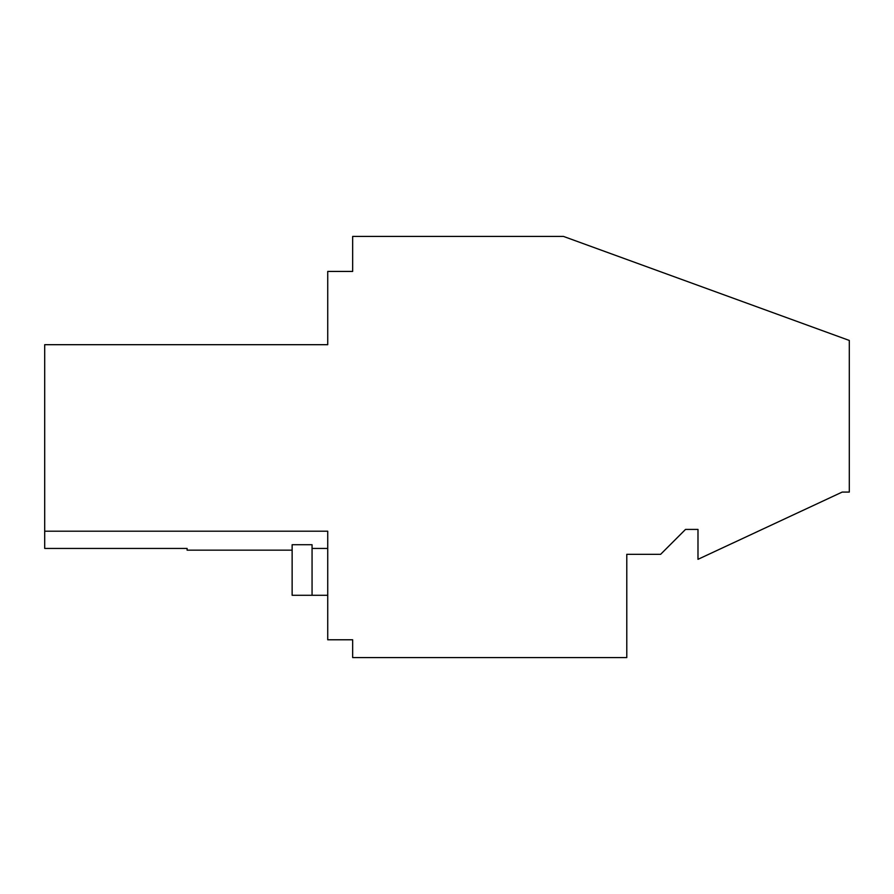<?xml version="1.0" encoding="UTF-8"?>
<svg xmlns="http://www.w3.org/2000/svg" width="894" height="894" viewBox="0 0 894 894"><rect width="100%" height="100%" fill="white"/><g stroke="black" fill="none" stroke-linecap="round" stroke-linejoin="round"><path stroke-width="1.34" d="M292.137 550.156L187.103 550.156L187.103 548.435L44.7 548.435L44.7 531.204L327.729 531.204L327.729 639.78L352.661 639.78L352.661 657.582L626.783 657.582L626.783 554.336L660.61 554.336L685.53 529.416L697.99 529.416L697.99 559.32L842.182 492.08L849.3 492.08L849.3 340.446L563.477 236.418L352.661 236.418L352.661 271.43L327.729 271.43L327.729 344.693L44.7 344.693L44.7 531.204M312.062 595.281L312.062 544.725L292.137 544.725L292.137 595.281L327.729 595.281M327.729 548.435L312.062 548.435M44.7 344.693L327.729 344.693"/></g></svg>
